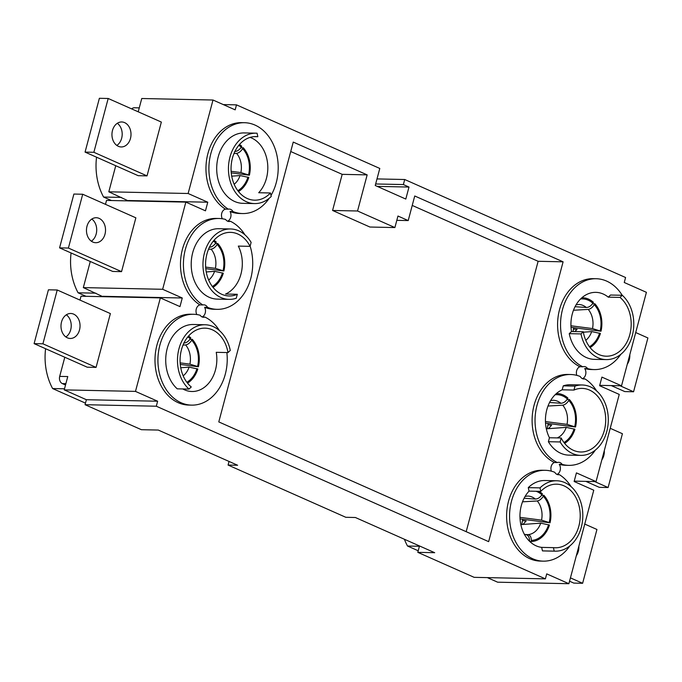 <?xml version="1.0" encoding="UTF-8"?>
<svg xmlns="http://www.w3.org/2000/svg" width="682" height="682" viewBox="0 0 682 682"><rect width="100%" height="100%" fill="white"/><g stroke="black" fill="none" stroke-linecap="round" stroke-linejoin="round"><path stroke-width="1.02" d="M92.846 242.059A12.498 9.531 91.2 0 0 95.727 242.707A12.498 9.531 91.2 0 0 105.369 232.34A12.498 9.531 91.2 0 0 99.146 218.376A12.498 9.531 91.2 0 0 96.264 217.729A12.498 9.531 91.2 0 0 86.623 228.095A12.498 9.531 91.2 0 0 92.846 242.059M91.354 241.198A12.498 9.531 91.2 0 0 96.708 230.235A12.498 9.531 91.2 0 0 91.823 219.05M67.365 337.812A12.498 9.531 91.2 0 0 70.255 338.468A12.498 9.531 91.2 0 0 79.888 328.093A12.498 9.531 91.2 0 0 73.665 314.138A12.498 9.531 91.2 0 0 70.783 313.481A12.498 9.531 91.2 0 0 61.141 323.856A12.498 9.531 91.2 0 0 67.365 337.812M65.873 336.959A12.498 9.531 91.2 0 0 71.226 325.987A12.498 9.531 91.2 0 0 66.342 314.803M118.327 146.298A12.498 9.531 91.2 0 0 121.208 146.954A12.498 9.531 91.2 0 0 130.85 136.579A12.498 9.531 91.2 0 0 124.627 122.624A12.498 9.531 91.2 0 0 121.737 121.967A12.498 9.531 91.2 0 0 112.104 132.334A12.498 9.531 91.2 0 0 118.327 146.298M116.835 145.436A12.498 9.531 91.2 0 0 122.189 134.473A12.498 9.531 91.2 0 0 117.304 123.289M627.295 364.162A12.498 9.531 91.2 0 0 629.801 354.742M576.333 555.685A12.498 9.531 91.2 0 0 578.847 546.256M601.814 459.924A12.498 9.531 91.2 0 0 604.32 450.495M576.819 375.373A6.223 4.748 -88.8 0 1 579.896 366.72L582.837 366.788A6.223 4.748 91.2 0 1 584.21 366.549A6.223 4.748 91.2 0 1 585.642 366.882A6.223 4.748 91.2 0 1 587.628 368.604L584.696 368.536A6.223 4.748 -88.8 0 1 582.479 378.655M582.982 378.842L584.909 378.885A6.223 4.748 91.2 0 1 583.937 378.996A6.223 4.748 91.2 0 1 582.505 378.672A6.223 4.748 91.2 0 1 580.237 376.498A45.438 34.654 91.2 0 0 570.663 374.512A45.438 34.654 91.2 0 0 535.702 411.587A45.438 34.654 91.2 0 0 557.322 462.558L554.381 462.498A45.438 34.654 91.2 0 1 532.77 411.527A45.438 34.654 91.2 0 1 567.722 374.452L570.663 374.512M557.322 462.558A6.223 4.748 91.2 0 1 558.729 462.311A6.223 4.748 91.2 0 1 560.161 462.635A6.223 4.748 91.2 0 1 562.181 464.399L559.24 464.331A6.223 4.748 -88.8 0 1 556.998 474.416M557.544 474.612L559.393 474.655A6.223 4.748 -88.8 0 1 558.464 474.749A6.223 4.748 -88.8 0 1 557.024 474.425A6.223 4.748 -88.8 0 1 554.781 472.302A45.438 34.654 91.2 0 0 545.174 470.299A45.438 34.654 91.2 0 0 510.127 508.005A45.438 34.654 91.2 0 0 532.753 558.771A45.438 34.654 91.2 0 0 543.239 561.15A45.438 34.654 91.2 0 0 569.845 545.898M271.01 195.436A45.438 34.654 91.2 0 0 274.863 148.165A45.438 34.654 91.2 0 0 244.523 122.709A45.438 34.654 91.2 0 0 209.894 157.806A45.438 34.654 91.2 0 0 228.351 209.186A6.223 4.748 -88.8 0 1 229.305 209.084A6.223 4.748 -88.8 0 1 230.746 209.408A6.223 4.748 -88.8 0 1 232.997 211.565L230.064 211.497A6.223 4.748 -88.8 0 1 227.575 221.181M227.669 221.224L230.422 221.283A6.223 4.748 -88.8 0 1 229.041 221.522A6.223 4.748 -88.8 0 1 227.609 221.198A6.223 4.748 -88.8 0 1 225.606 219.459A45.438 34.654 91.2 0 0 219.033 218.487A45.438 34.654 91.2 0 0 184.413 253.568A45.438 34.654 91.2 0 0 202.835 304.956A6.223 4.748 -88.8 0 1 203.824 304.837A6.223 4.748 -88.8 0 1 205.265 305.161A6.223 4.748 -88.8 0 1 207.541 307.36L204.609 307.292A6.223 4.748 -88.8 0 1 202.102 316.942M202.23 317.002L204.907 317.053A6.223 4.748 91.2 0 1 203.56 317.275A6.223 4.748 91.2 0 1 202.128 316.951A6.223 4.748 91.2 0 1 200.158 315.255A45.438 34.654 91.2 0 0 193.552 314.274A45.438 34.654 91.2 0 0 158.497 351.98A45.438 34.654 91.2 0 0 181.122 402.755A45.438 34.654 91.2 0 0 191.616 405.125A45.438 34.654 91.2 0 0 226.867 352.551M238.7 230.806A35.208 26.854 91.2 0 0 230.567 228.964A35.208 26.854 91.2 0 0 203.406 258.188A35.208 26.854 91.2 0 0 220.942 297.531A35.208 26.854 91.2 0 0 229.067 299.372A35.208 26.854 91.2 0 0 236.262 298.247L237.319 294.292L225.563 294.044A31.807 24.254 91.2 0 0 238.316 246.1L250.072 246.347L251.121 242.4A35.208 26.854 91.2 0 0 238.7 230.806M230.567 228.964L218.82 228.709A35.208 26.854 91.2 0 0 191.651 257.932A35.208 26.854 91.2 0 0 209.186 297.275A35.208 26.854 91.2 0 0 217.319 299.117L229.067 299.372M270.456 192.98A31.807 24.254 -88.8 0 1 254.625 200.176A31.807 24.254 -88.8 0 1 247.285 198.513A31.807 24.254 -88.8 0 1 231.445 162.981A31.807 24.254 -88.8 0 1 255.98 136.579A31.807 24.254 -88.8 0 1 257.847 136.715L257.063 133.22A35.208 26.854 91.2 0 0 256.057 133.178A35.208 26.854 91.2 0 0 228.888 162.401A35.208 26.854 91.2 0 0 246.432 201.744A35.208 26.854 91.2 0 0 254.557 203.586A35.208 26.854 91.2 0 0 271.24 196.476L270.456 192.98L258.708 192.733A31.807 24.254 91.2 0 0 267.472 162.418A31.807 24.254 91.2 0 0 251.573 137.994A31.807 24.254 91.2 0 0 250.089 137.406M256.057 133.178L244.301 132.922A35.208 26.854 91.2 0 0 217.14 162.145A35.208 26.854 91.2 0 0 234.676 201.497A35.208 26.854 91.2 0 0 242.801 203.33L254.557 203.586M622.282 295.272L619.998 297.403A31.807 24.254 -88.8 0 1 630.125 333.387A31.807 24.254 -88.8 0 1 606.255 356.2A31.807 24.254 -88.8 0 1 598.915 354.538A31.807 24.254 -88.8 0 1 583.272 331.776L580.987 333.916A35.208 26.854 91.2 0 0 598.054 357.76A35.208 26.854 91.2 0 0 606.187 359.602A35.208 26.854 91.2 0 0 632.444 335.015A35.208 26.854 91.2 0 0 622.282 295.272L610.526 295.025L608.25 297.156A31.807 24.254 91.2 0 0 603.203 294.019A31.807 24.254 91.2 0 0 595.863 292.356A31.807 24.254 91.2 0 0 571.516 331.529L569.24 333.66A35.208 26.854 91.2 0 0 586.307 357.513A35.208 26.854 91.2 0 0 594.431 359.354L606.187 359.602M590.322 386.822A35.208 26.854 91.2 0 0 582.198 384.98A35.208 26.854 91.2 0 0 575.003 386.106L563.255 385.859L562.198 389.806A31.807 24.254 91.2 0 0 549.445 437.75L548.388 441.706A35.208 26.854 91.2 0 0 560.817 453.3A35.208 26.854 91.2 0 0 568.95 455.141L580.697 455.388A35.208 26.854 91.2 0 0 607.858 426.165A35.208 26.854 91.2 0 0 590.322 386.822M582.198 384.98L570.442 384.733A35.208 26.854 91.2 0 0 563.255 385.859M575.003 386.106L573.954 390.061A31.807 24.254 -88.8 0 1 582.121 388.39A31.807 24.254 -88.8 0 1 589.47 390.053A31.807 24.254 -88.8 0 1 605.309 425.585A31.807 24.254 -88.8 0 1 580.774 451.987A31.807 24.254 -88.8 0 1 573.426 450.325A31.807 24.254 -88.8 0 1 561.192 438.006L560.144 441.953A35.208 26.854 91.2 0 0 572.573 453.547A35.208 26.854 91.2 0 0 580.697 455.388M548.132 423.454A31.807 24.254 91.2 0 1 547.961 424.724L551.61 425.201L548.439 428.671M573.622 327.667A31.807 24.254 91.2 0 1 573.451 328.937L577.1 329.415L574.696 331.597M619.998 297.403L608.25 297.156M522.642 519.241A31.807 24.254 91.2 0 1 522.48 520.511L526.129 520.988L522.949 524.458M540.025 487.877L540.809 491.372A31.807 24.254 -88.8 0 1 556.64 484.177A31.807 24.254 -88.8 0 1 563.98 485.84A31.807 24.254 -88.8 0 1 579.819 521.372A31.807 24.254 -88.8 0 1 555.284 547.765A31.807 24.254 -88.8 0 1 553.417 547.637L541.661 547.382L542.446 550.877A35.208 26.854 91.2 0 0 543.46 550.928L555.208 551.175A35.208 26.854 91.2 0 0 582.812 516.547A35.208 26.854 91.2 0 0 556.708 480.767A35.208 26.854 91.2 0 0 540.025 487.877L528.269 487.63L529.053 491.125A31.807 24.254 91.2 0 0 520.298 521.432A31.807 24.254 91.2 0 0 536.188 545.856A31.807 24.254 91.2 0 0 541.661 547.382M227.993 352.577L230.277 350.437A35.208 26.854 91.2 0 0 205.086 324.751A35.208 26.854 91.2 0 0 178.82 349.337A35.208 26.854 91.2 0 0 188.991 389.081L191.267 386.95A31.807 24.254 -88.8 0 1 181.148 350.957A31.807 24.254 -88.8 0 1 205.009 328.153A31.807 24.254 -88.8 0 1 212.349 329.815A31.807 24.254 -88.8 0 1 227.993 352.577L216.245 352.321A31.807 24.254 91.2 0 1 191.906 391.502A31.807 24.254 91.2 0 1 184.566 389.84A31.807 24.254 91.2 0 1 182.793 388.953M237.319 294.292A31.807 24.254 -88.8 0 1 229.143 295.962A31.807 24.254 -88.8 0 1 221.803 294.3A31.807 24.254 -88.8 0 1 205.964 258.759A31.807 24.254 -88.8 0 1 230.499 232.366A31.807 24.254 -88.8 0 1 237.839 234.028A31.807 24.254 -88.8 0 1 250.072 246.347M219.485 330.651A45.438 34.654 91.2 0 0 204.907 317.053M193.552 314.274L190.61 314.214A45.438 34.654 91.2 0 0 155.564 351.921A45.438 34.654 91.2 0 0 178.19 402.687A45.438 34.654 91.2 0 0 188.675 405.065L191.616 405.125M571.107 486.667A45.438 34.654 91.2 0 0 559.393 474.655M545.174 470.299L542.241 470.239A45.438 34.654 91.2 0 0 507.186 507.945A45.438 34.654 91.2 0 0 529.82 558.711A45.438 34.654 91.2 0 0 540.306 561.081L543.239 561.15M529.522 541.252L529.539 540.374C529.36 536.913 528.064 534.978 525.66 534.569L524.313 534.228M105.471 204.344L106.52 200.423L185.845 202.111L205.47 210.823L207.763 202.213L188.13 193.5L108.805 191.812L115.752 165.726M188.13 193.5L213.006 100.024L235.162 109.853L236.492 104.866L379.789 168.445L375.245 185.495L405.799 199.059L408.995 187.056L403.377 184.558L404.716 179.511L625.582 277.514L624.252 282.493L646.408 292.322L621.532 385.807L601.908 377.103L599.623 385.714L619.247 394.418L596.051 481.594L576.426 472.882L574.133 481.492L593.758 490.205L568.882 583.707L546.725 573.877L545.395 578.856L156.306 406.216L157.636 401.229L135.479 391.4L160.355 297.898L179.98 306.61L182.273 298L162.648 289.287L185.845 202.111M138.224 111.805L141.762 98.506L213.006 100.024M108.191 98.481L99.376 98.293L85.062 152.103L138.207 175.692L147.022 175.879L161.344 122.069L108.191 98.481L93.869 152.291L147.022 175.879M487.349 577.62L497.63 582.189L568.882 583.707M574.227 481.125L596.051 481.594M545.395 578.856L474.152 577.339L417.802 552.343L434.698 552.701L355.373 517.502L345.825 517.297L228.069 465.056L237.626 465.252L158.301 430.061L141.404 429.703L85.062 404.699L156.306 406.216M108.805 191.812L128.335 200.892M79.999 300.097L81.03 296.21L160.355 297.898M90.271 261.479L83.323 287.599L102.846 296.67M204.609 307.292A45.438 34.654 91.2 0 0 214.165 309.278L217.098 309.338A45.438 34.654 91.2 0 0 250.123 246.159M207.541 307.36A45.438 34.654 91.2 0 0 217.098 309.338M244.966 234.864A45.438 34.654 91.2 0 0 230.422 221.283M121.549 271.641L135.863 217.822L82.71 194.242L68.396 248.052L121.549 271.641L112.735 271.453L59.581 247.864L68.396 248.052M83.323 287.599L162.648 289.287M65.532 384.998L62.352 383.582A5.678 4.331 -88.8 0 1 59.692 376.387L64.79 357.24M59.692 376.387L67.774 376.558L64.227 389.882L86.384 399.712L85.062 404.699M377.001 178.923L404.716 179.511M375.654 183.97L403.377 184.558M377.223 186.374L408.995 187.056M419.498 545.958L417.802 552.343M583.349 332.202L591.695 331.58L600.407 333.472A26.129 19.923 -88.8 0 1 590.118 347.573M592.462 303.857L594.832 303.729A26.129 19.923 -88.8 0 1 601.013 331.222L571.013 327.326M573.485 310.259L588.234 309.398C590.484 309.014 592.505 307.429 594.312 304.641L594.832 303.729M601.013 331.222L592.513 328.579L570.945 325.766M566.981 399.643L569.351 399.516A26.129 19.923 -88.8 0 1 575.531 427.009L545.532 423.113M546.325 428.825L566.213 427.367L574.917 429.259A26.129 19.923 -88.8 0 1 564.628 443.36M557.032 393.54L556.418 393.523A26.129 19.923 -88.8 0 1 557.032 393.54A26.129 19.923 -88.8 0 1 567.91 398.092L567.39 399.004C565.557 401.758 563.375 403.173 560.834 403.267L549.581 402.465M575.531 427.009L567.023 424.366L545.455 421.553M547.996 406.037L562.744 405.185C564.994 404.801 567.023 403.215 568.822 400.428L569.351 399.516M538.874 491.33A26.129 19.923 -88.8 0 1 542.429 493.87L541.9 494.782C540.067 497.536 537.885 498.96 535.344 499.053L524.1 498.244M541.491 495.422L543.861 495.303A26.129 19.923 -88.8 0 1 550.042 522.796L520.042 518.9M550.042 522.796L541.542 520.153L519.965 517.331M522.514 501.824L537.263 500.963C539.505 500.579 541.534 499.002 543.332 496.215L543.861 495.303M189.86 339.406L192.23 339.286A26.129 19.923 -88.8 0 1 198.411 366.771L180.278 364.427M188.513 336.081A26.129 19.923 -88.8 0 1 190.798 337.854L190.269 338.766C188.445 341.52 186.254 342.944 183.714 343.037M180.747 367.751L189.093 367.129L197.806 369.022A26.129 19.923 -88.8 0 1 187.516 383.131M198.411 366.771L189.911 364.128L180.15 362.867M183.015 345.092L185.632 344.947C187.882 344.563 189.903 342.978 191.71 340.199L192.23 339.286M215.35 243.619L217.72 243.5A26.129 19.923 -88.8 0 1 223.901 270.993L205.759 268.648M214.003 240.294A26.129 19.923 -88.8 0 1 216.279 242.067L215.759 242.98C213.926 245.733 211.744 247.157 209.204 247.251M206.228 271.965L214.583 271.342L223.295 273.235A26.129 19.923 -88.8 0 1 213.006 287.344M223.901 270.993L215.401 268.35L205.64 267.08M208.504 249.305L211.113 249.16C213.364 248.777 215.393 247.191 217.191 244.412L217.72 243.5M231.718 176.178L240.064 175.555L248.777 177.448A26.129 19.923 -88.8 0 1 238.487 191.557M240.831 147.832L243.21 147.713A26.129 19.923 -88.8 0 1 249.39 175.206L231.249 172.861M233.994 153.518L236.603 153.373C238.853 152.99 240.874 151.404 242.681 148.625L243.21 147.713M249.39 175.206L240.882 172.563L231.121 171.293M232.997 211.565A45.438 34.654 91.2 0 0 242.587 213.551A45.438 34.654 91.2 0 0 269.194 198.3M556.708 480.767L544.961 480.52A35.208 26.854 91.2 0 0 528.269 487.63M96.068 367.393L110.382 313.584L57.228 289.995L42.915 343.813L96.068 367.393L87.253 367.206L34.1 343.626L42.915 343.813M64.227 389.882L135.479 391.4M599.717 385.347L621.532 385.807M223.295 104.585L236.492 104.866M219.033 218.487L216.1 218.428A45.438 34.654 91.2 0 0 181.48 253.508A45.438 34.654 91.2 0 0 199.894 304.888L202.835 304.956M222.289 218.76A6.223 4.748 -88.8 0 1 225.418 209.127L228.351 209.186M230.064 211.497A45.438 34.654 91.2 0 0 239.646 213.492L242.587 213.551M244.523 122.709L241.581 122.641A45.438 34.654 91.2 0 0 206.961 157.738A45.438 34.654 91.2 0 0 225.418 209.127M196.834 314.555A6.223 4.748 -88.8 0 1 199.894 304.888M551.354 471.16A6.223 4.748 -88.8 0 1 554.381 462.498M584.696 368.536A45.438 34.654 91.2 0 0 591.277 369.516L594.218 369.576A45.438 34.654 91.2 0 0 620.825 354.325M622.189 295.272A45.438 34.654 91.2 0 0 596.153 278.725L593.212 278.665A45.438 34.654 91.2 0 0 558.251 315.757A45.438 34.654 91.2 0 0 579.896 366.72M559.24 464.331A45.438 34.654 91.2 0 0 565.787 465.294L568.728 465.363A45.438 34.654 91.2 0 0 595.335 450.111M488.644 541.644L563.102 261.82L414.741 195.99L408.203 220.576L397.956 216.032L394.895 227.566L357.547 210.994L367.163 174.882L293.243 142.086L218.786 421.911L488.644 541.644M394.895 227.566L369.917 227.029L332.577 210.465L342.185 174.345L290.737 151.515M342.185 174.345L367.163 174.882M332.577 210.465L357.547 210.994M396.813 220.337L408.203 220.576M466.181 531.679L538.124 261.291L412.235 205.427M538.124 261.291L563.102 261.82M562.181 464.399A45.438 34.654 91.2 0 0 568.728 465.363M596.597 390.88A45.438 34.654 91.2 0 0 584.909 378.885M587.628 368.604A45.438 34.654 91.2 0 0 594.218 369.576M596.153 278.725A45.438 34.654 91.2 0 0 561.192 315.817A45.438 34.654 91.2 0 0 582.837 366.788M205.086 324.751L193.33 324.496A35.208 26.854 91.2 0 0 167.064 349.082A35.208 26.854 91.2 0 0 177.235 388.834L188.991 389.081M86.384 399.712L157.636 401.229M257.847 136.715L254.113 136.639M540.809 491.372L529.053 491.125M522.48 520.511L521.773 524.543M583.272 331.776L571.516 331.529M573.451 328.937L573.119 331.563M561.192 438.006L549.445 437.75M573.954 390.061L562.198 389.806M547.961 424.724L547.254 428.756M560.144 441.953L548.388 441.706M580.987 333.916L569.24 333.66M553.417 547.637L554.202 551.133A35.208 26.854 91.2 0 0 555.208 551.175M554.202 551.133L542.446 550.877M581.891 297.753A26.129 19.923 -88.8 0 1 582.522 297.753A26.129 19.923 -88.8 0 1 593.4 302.305L592.871 303.217C591.047 305.971 588.856 307.394 586.315 307.48L575.071 306.678M520.835 524.611L540.724 523.154L549.436 525.046A26.129 19.923 -88.8 0 1 531.329 541.551L529.786 541.508M531.329 541.551L531.346 540.417C531.21 536.956 530.119 535.029 528.081 534.628L525.677 534.552M239.493 144.507A26.129 19.923 -88.8 0 1 241.769 146.28L241.24 147.193C239.416 149.946 237.234 151.37 234.693 151.464M548.294 424.869L551.61 425.201M573.775 329.091L577.1 329.415M522.804 520.656L526.129 520.988M102.948 296.303L182.273 298M128.429 200.525L207.763 202.213M131.677 108.898A5.678 4.331 -88.8 0 1 134.354 107.773L139.264 107.875M228.069 465.056L229.033 461.441M111.439 200.525L103.57 197.038A54.526 41.585 -88.8 0 1 96.546 157.21M103.57 197.038L121.43 197.413M85.472 403.13L52.616 388.552A54.526 41.585 -88.8 0 1 45.592 348.724M52.616 388.552L64.517 388.808M86.034 296.312L78.089 292.791A54.526 41.585 -88.8 0 1 71.073 252.962M78.089 292.791L95.881 293.175M418.219 550.775L407.512 546.026A54.526 41.585 -88.8 0 1 404.4 539.257M407.512 546.026L419.413 546.273M585.855 481.373L599.29 487.34L608.105 487.528L622.419 433.718L610.228 428.305M594.661 481.56L608.105 487.528M569.547 581.2L573.809 583.093L582.624 583.281L596.938 529.471L584.747 524.066M570.433 577.876L582.624 583.281M611.26 385.586L624.772 391.579L633.578 391.766L647.9 337.957L635.709 332.543M620.074 385.773L633.578 391.766M85.062 152.103L93.869 152.291M34.1 343.626L48.422 289.807L57.228 289.995M59.581 247.864L73.895 194.055L82.71 194.242M529.539 540.374A24.987 19.062 -88.8 0 1 528.559 540.255M585.787 340.301A19.309 14.731 91.2 0 0 591.695 331.58M592.513 328.579A19.309 14.731 91.2 0 0 588.234 309.398M599.589 333.106A24.987 19.062 -88.8 0 1 589.461 346.729M594.312 304.641A24.987 19.062 -88.8 0 1 600.194 330.864M567.023 424.366A19.309 14.731 91.2 0 0 562.744 405.185M557.237 437.921A19.309 14.731 91.2 0 0 566.213 427.367M560.834 403.267A19.309 14.731 91.2 0 0 553.213 400.274L550.613 400.598M568.822 400.428A24.987 19.062 -88.8 0 1 574.713 426.651M574.099 428.893A24.987 19.062 -88.8 0 1 563.971 442.507M555.105 394.759A24.987 19.062 -88.8 0 1 567.39 399.004M535.344 499.053A19.309 14.731 91.2 0 0 527.723 496.053L525.123 496.385M541.542 520.153A19.309 14.731 91.2 0 0 537.263 500.963M536.035 491.27A24.987 19.062 -88.8 0 1 541.9 494.782M543.332 496.215A24.987 19.062 -88.8 0 1 549.223 522.429M189.911 364.128A19.309 14.731 91.2 0 0 185.632 344.947M183.177 375.85A19.309 14.731 91.2 0 0 189.093 367.129M191.71 340.199A24.987 19.062 -88.8 0 1 197.592 366.413M187.823 336.899A24.987 19.062 -88.8 0 1 190.269 338.766M196.987 368.664A24.987 19.062 -88.8 0 1 186.859 382.278M215.401 268.35A19.309 14.731 91.2 0 0 211.113 249.16M208.666 280.063A19.309 14.731 91.2 0 0 214.583 271.342M217.191 244.412A24.987 19.062 -88.8 0 1 223.082 270.626M213.313 241.121A24.987 19.062 -88.8 0 1 215.759 242.98M222.477 272.877A24.987 19.062 -88.8 0 1 212.341 286.491M234.156 184.276A19.309 14.731 91.2 0 0 240.064 175.555M240.882 172.563A19.309 14.731 91.2 0 0 236.603 153.373M247.958 177.09A24.987 19.062 -88.8 0 1 237.83 190.704M242.681 148.625A24.987 19.062 -88.8 0 1 248.572 174.839M586.315 307.48A19.309 14.731 91.2 0 0 578.703 304.487L576.094 304.811M580.595 298.972A24.987 19.062 -88.8 0 1 592.871 303.217M528.081 534.628A19.309 14.731 91.2 0 0 540.724 523.154M548.618 524.68A24.987 19.062 -88.8 0 1 531.346 540.417M238.794 145.334A24.987 19.062 -88.8 0 1 241.24 147.193M65.89 383.659L62.352 383.582M582.522 297.753L581.908 297.736"/></g></svg>
